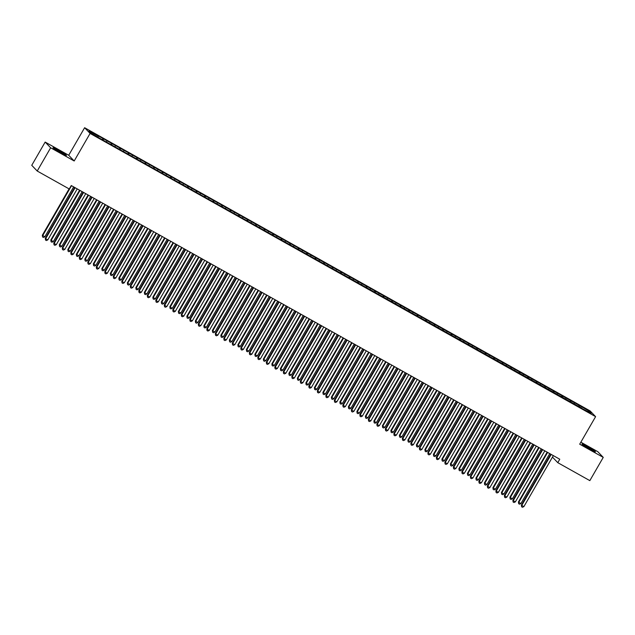 <?xml version="1.0" encoding="UTF-8"?>
<svg xmlns="http://www.w3.org/2000/svg" width="635" height="635" viewBox="0 0 635 635"><rect width="100%" height="100%" fill="white"/><g stroke="black" fill="none" stroke-linecap="round" stroke-linejoin="round"><path stroke-width="0.95" d="M60.873 152.757A7.771 0.476 30 0 0 66.445 155.44A7.771 0.476 30 0 0 58.571 150.352A7.771 0.476 30 0 0 52.999 147.669A7.771 0.476 30 0 0 60.873 152.757M589.851 449.112A7.771 0.476 30 0 0 595.424 451.795A7.771 0.476 30 0 0 587.542 446.699A7.771 0.476 30 0 0 581.97 444.024A7.771 0.476 30 0 0 589.851 449.112M45.164 142.073L50.641 147.788L74.192 160.98L68.715 155.265L45.164 142.073L31.75 165.314L37.219 171.029L69.271 188.984L71.263 185.547L559.768 459.224L557.784 462.669L589.836 480.624L603.25 457.383L597.781 451.668L580.858 442.19M68.715 155.265L84.622 127.722L590.129 410.932L595.606 416.647L90.091 133.437L84.622 127.722M587.827 411.52L588.923 411.028L579.049 405.241L247.483 219.48L97.853 135.652L98.377 136.2L98.06 137.128M588.923 411.028L591.201 413.409L581.692 408.337M98.377 136.2L89.027 130.961L91.305 133.342L101.179 139.129L581.85 408.17M103.473 139.057L103.084 140.2M106.878 140.962L106.561 141.891M111.982 143.827L111.585 144.963M115.38 145.732L115.062 146.653M120.483 148.59L120.086 149.725M123.881 150.495L123.563 151.416M128.984 153.352L128.588 154.488M132.382 155.257L132.064 156.178M137.485 158.115L137.089 159.25M140.883 160.02L140.565 160.941M145.986 162.877L145.598 164.013M149.384 164.782L149.066 165.703M154.488 167.64L154.099 168.775M157.885 169.545L157.567 170.466M162.989 172.402L162.6 173.538M166.386 174.307L166.068 175.228M171.49 177.165L171.101 178.3M174.887 179.07L174.569 179.991M179.991 181.927L179.602 183.063M183.396 183.832L183.078 184.753M188.492 186.69L188.103 187.825M191.897 188.595L191.579 189.524M196.993 191.452L196.604 192.588M200.398 193.357L200.081 194.286M205.494 196.215L205.105 197.35M208.899 198.12L208.582 199.049M213.995 200.977L213.606 202.12M217.4 202.882L217.083 203.811M222.504 205.74L222.107 206.883M225.901 207.645L225.584 208.574M231.005 210.502L230.608 211.645M234.402 212.407L234.085 213.336M239.506 215.265L239.109 216.408M242.903 217.178L242.586 218.099M248.007 220.035L247.61 221.17M251.404 221.94L251.087 222.861M256.508 224.798L256.119 225.933M259.905 226.703L259.588 227.624M265.009 229.56L264.62 230.695M268.407 231.465L268.089 232.386M273.51 234.323L273.121 235.458M276.908 236.228L276.59 237.149M282.011 239.085L281.623 240.22M285.409 240.99L285.091 241.911M290.512 243.848L290.124 244.983M293.918 245.753L293.6 246.674M299.014 248.61L298.625 249.745M302.419 250.515L302.101 251.436M307.515 253.373L307.126 254.508M310.92 255.278L310.602 256.199M316.016 258.135L315.627 259.27M319.421 260.04L319.103 260.961M324.517 262.898L324.128 264.033M327.922 264.803L327.604 265.732M333.026 267.66L332.629 268.795M336.423 269.565L336.106 270.494M341.527 272.423L341.13 273.558M344.924 274.328L344.607 275.257M350.028 277.185L349.631 278.328M353.425 279.09L353.108 280.019M358.529 281.948L358.14 283.091M361.926 283.853L361.609 284.782M367.03 286.71L366.641 287.853M370.427 288.615L370.11 289.544M375.531 291.481L375.142 292.616M378.928 293.386L378.611 294.307M384.032 296.243L383.643 297.378M387.429 298.148L387.112 299.069M392.533 301.006L392.144 302.141M395.93 302.911L395.613 303.832M401.034 305.768L400.645 306.903M404.439 307.673L404.122 308.594M409.535 310.531L409.146 311.666M412.94 312.436L412.623 313.357M418.036 315.293L417.647 316.428M421.442 317.198L421.124 318.119M426.537 320.056L426.148 321.191M429.943 321.961L429.625 322.882M435.038 324.818L434.65 325.953M438.444 326.723L438.126 327.644M443.547 329.581L443.151 330.716M446.945 331.486L446.627 332.407M452.049 334.343L451.652 335.478M455.446 336.248L455.128 337.177M460.55 339.106L460.153 340.241M463.947 341.011L463.629 341.94M469.051 343.868L468.662 345.003M472.448 345.773L472.13 346.702M477.552 348.631L477.163 349.774M480.949 350.536L480.631 351.465M486.053 353.393L485.664 354.536M489.45 355.298L489.133 356.227M494.554 358.156L494.165 359.299M497.951 360.061L497.634 360.99M503.055 362.918L502.666 364.061M506.452 364.823L506.135 365.752M511.556 367.689L511.167 368.824M514.961 369.594L514.644 370.515M520.057 372.451L519.668 373.586M523.462 374.356L523.145 375.277M528.558 377.214L528.169 378.349M531.963 379.119L531.646 380.04M537.059 381.976L536.67 383.111M540.464 383.881L540.147 384.802M545.56 386.739L545.171 387.874M548.965 388.644L548.648 389.565M554.069 391.501L553.672 392.636M557.466 393.406L557.149 394.327M562.57 396.264L562.173 397.399M565.968 398.169L565.65 399.09M571.071 401.026L570.674 402.161M574.469 402.931L574.151 403.852M579.572 405.789L579.183 406.924M50.641 147.788L37.219 171.029M595.606 416.647L579.699 444.19L603.25 457.383M74.192 160.98L90.091 133.437M552.458 457.113L557.784 462.669M579.049 405.241L578.342 406.456M570.547 400.479L569.841 401.693M562.038 395.716L561.34 396.931M553.537 390.954L552.839 392.168M545.036 386.191L544.338 387.406M536.535 381.429L535.837 382.643M528.034 376.666L527.336 377.881M519.533 371.904L518.835 373.118M511.032 367.133L510.334 368.356M502.531 362.371L501.825 363.593M494.03 357.608L493.324 358.831M485.529 352.846L484.822 354.068M477.028 348.083L476.321 349.298M468.527 343.321L467.82 344.535M460.026 338.558L459.319 339.773M451.517 333.796L450.818 335.01M443.016 329.033L442.317 330.248M434.515 324.271L433.816 325.485M426.014 319.508L425.315 320.723M417.512 314.746L416.814 315.96M409.011 309.983L408.313 311.198M400.51 305.221L399.804 306.435M392.009 300.458L391.303 301.673M383.508 295.696L382.802 296.91M375.007 290.925L374.301 292.148M366.506 286.163L365.8 287.385M358.005 281.4L357.299 282.623M349.504 276.638L348.798 277.86M340.995 271.875L340.296 273.09M332.494 267.113L331.795 268.327M323.993 262.35L323.294 263.565M315.492 257.588L314.793 258.802M306.991 252.825L306.292 254.04M298.49 248.063L297.791 249.277M289.989 243.3L289.282 244.515M281.488 238.538L280.781 239.752M272.986 233.775L272.28 234.99M264.485 229.013L263.779 230.227M255.984 224.25L255.278 225.465M247.483 219.48L246.777 220.702M238.982 214.717L238.276 215.94M230.473 209.955L229.775 211.177M221.972 205.192L221.274 206.415M213.471 200.43L212.773 201.644M204.97 195.667L204.272 196.882M196.469 190.905L195.77 192.119M187.968 186.142L187.269 187.357M179.467 181.38L178.76 182.594M170.966 176.617L170.259 177.832M162.465 171.855L161.758 173.069M153.964 167.092L153.257 168.307M145.463 162.33L144.756 163.544M136.962 157.567L136.255 158.782M128.46 152.805L127.754 154.019M119.951 148.042L119.253 149.257M111.45 143.272L110.752 144.494M102.949 138.509L102.251 139.732M550.751 454.176L521.375 505.055L521.748 505.436L551.172 454.485A0.992 0.976 136.2 0 0 551.196 454.422M523.875 506.627L522.478 507.278L521.629 506.801L521.748 505.436L523.875 506.627L553.291 455.676A0.992 0.976 136.2 0 1 553.331 455.62M521.629 506.801L521.375 505.055M547.172 452.168L518.422 501.967L518.787 502.348L520.914 503.539L549.743 453.612M547.616 452.422L518.787 502.348L518.668 503.714L518.422 501.967M520.914 503.539L519.517 504.19L518.668 503.714M542.25 449.413L512.874 500.293L513.247 500.674L542.663 449.715A0.992 0.976 136.2 0 0 542.695 449.659M515.374 501.864L513.977 502.515L513.128 502.039L513.247 500.674L515.374 501.864L544.79 450.906A0.992 0.976 136.2 0 1 544.83 450.858M513.128 502.039L512.874 500.293M533.749 444.651L504.373 495.53L504.746 495.911L534.162 444.952A0.992 0.976 136.2 0 0 534.194 444.897M506.873 497.102L505.476 497.753L504.627 497.276L504.746 495.911L506.873 497.102L536.289 446.143A0.992 0.976 136.2 0 1 536.321 446.095M504.627 497.276L504.373 495.53M538.67 447.405L509.921 497.205L510.286 497.586L512.413 498.777L541.242 448.85M539.115 447.659L510.286 497.586L510.167 498.951L509.921 497.205M512.413 498.777L511.016 499.428L510.167 498.951M530.169 442.643L501.42 492.442L501.785 492.823L503.912 494.014L532.741 444.087M530.614 442.889L501.785 492.823L501.666 494.189L501.42 492.442M503.912 494.014L502.515 494.665L501.666 494.189M525.248 439.888L495.871 490.768L496.245 491.149L525.661 440.19A0.992 0.976 136.2 0 0 525.693 440.134M498.372 492.339L496.975 492.99L496.125 492.514L496.245 491.149L498.372 492.339L527.788 441.381A0.992 0.976 136.2 0 1 527.82 441.325M496.125 492.514L495.871 490.768M516.747 435.126L487.37 485.997L487.743 486.386L517.16 435.427A0.992 0.976 136.2 0 0 517.192 435.372M489.871 487.577L488.474 488.228L487.624 487.751L487.743 486.386L489.871 487.577L519.287 436.618A0.992 0.976 136.2 0 1 519.319 436.562M487.624 487.751L487.37 485.997M521.668 437.88L492.919 487.672L495.411 489.252L524.24 439.317M522.113 438.126L493.284 488.061L493.165 489.418L492.919 487.672M495.411 489.252L494.014 489.895L493.165 489.418M513.167 433.118L484.41 482.91L486.91 484.489L515.739 434.554M513.612 433.364L484.783 483.298L484.664 484.656L484.41 482.91M486.91 484.489L485.513 485.132L484.664 484.656M508.246 430.363L478.869 481.235L479.242 481.624L508.659 430.665A0.992 0.976 136.2 0 0 508.691 430.609M481.362 482.814L479.973 483.457L479.123 482.981L479.242 481.624L481.362 482.814L510.786 431.856A0.992 0.976 136.2 0 1 510.818 431.8M479.123 482.981L478.869 481.235M504.658 428.355L475.909 478.147L478.409 479.727L507.238 429.792M505.111 428.601L476.282 478.536L476.163 479.893L475.909 478.147M478.409 479.727L477.012 480.37L476.163 479.893M499.745 425.601L470.368 476.472L470.741 476.861L500.158 425.902A0.992 0.976 136.2 0 0 500.189 425.847M472.861 478.052L471.472 478.695L470.622 478.219L470.741 476.861L472.861 478.052L502.285 427.093A0.992 0.976 136.2 0 1 502.317 427.037M470.622 478.219L470.368 476.472M496.157 423.593L467.408 473.385L469.908 474.964L498.737 425.029M496.61 423.839L467.781 473.773L467.662 475.131L467.408 473.385M469.908 474.964L468.511 475.607L467.662 475.131M491.244 420.83L461.867 471.71L462.24 472.099L491.657 421.14A0.992 0.976 136.2 0 0 491.688 421.084M464.36 473.289L462.971 473.932L462.113 473.456L462.24 472.099L464.36 473.289L493.784 422.331A0.992 0.976 136.2 0 1 493.816 422.275M462.113 473.456L461.867 471.71M482.743 416.068L453.366 466.947L453.731 467.336L483.156 416.377A0.992 0.976 136.2 0 0 483.187 416.322M455.859 468.527L454.469 469.17L453.612 468.693L453.731 467.336L455.859 468.527L485.283 417.568A0.992 0.976 136.2 0 1 485.315 417.512M453.612 468.693L453.366 466.947M474.242 411.305L444.865 462.185L445.23 462.574L474.655 411.615A0.992 0.976 136.2 0 0 474.686 411.559M447.358 463.764L445.961 464.407L445.111 463.931L445.23 462.574L447.358 463.764L476.782 412.806A0.992 0.976 136.2 0 1 476.814 412.75M445.111 463.931L444.865 462.185M465.733 406.543L436.364 457.422L436.729 457.811L466.153 406.852A0.992 0.976 136.2 0 0 466.185 406.797M438.856 459.002L437.459 459.645L436.61 459.168L436.729 457.811L438.856 459.002L468.281 408.043A0.992 0.976 136.2 0 1 468.312 407.987M436.61 459.168L436.364 457.422M457.232 401.78L427.863 452.66L428.228 453.049L457.652 402.09A0.992 0.976 136.2 0 0 457.684 402.034M430.355 454.239L428.958 454.882L428.109 454.406L428.228 453.049L430.355 454.239L459.772 403.281A0.992 0.976 136.2 0 1 459.811 403.225M428.109 454.406L427.863 452.66M448.731 397.018L419.362 447.897L419.727 448.286L449.151 397.327A0.992 0.976 136.2 0 0 449.175 397.272M421.854 449.477L420.457 450.12L419.608 449.644L419.727 448.286L421.854 449.477L451.271 398.518A0.992 0.976 136.2 0 1 451.31 398.462M419.608 449.644L419.362 447.897M440.23 392.255L410.853 443.135L411.226 443.524L440.65 392.565A0.992 0.976 136.2 0 0 440.674 392.509M413.353 444.714L411.956 445.357L411.107 444.881L411.226 443.524L413.353 444.714L442.77 393.756A0.992 0.976 136.2 0 1 442.809 393.7M411.107 444.881L410.853 443.135M431.729 387.493L402.352 438.372L402.725 438.753L432.141 387.802A0.992 0.976 136.2 0 0 432.173 387.739M404.852 439.952L403.455 440.595L402.606 440.118L402.725 438.753L404.852 439.952L434.269 388.993A0.992 0.976 136.2 0 1 434.308 388.938M402.606 440.118L402.352 438.372M423.228 382.73L393.851 433.61L394.224 433.991L423.64 383.04A0.992 0.976 136.2 0 0 423.672 382.976M396.351 435.181L394.954 435.832L394.105 435.356L394.224 433.991L396.351 435.181L425.767 384.231A0.992 0.976 136.2 0 1 425.799 384.175M394.105 435.356L393.851 433.61M487.656 418.83L458.907 468.622L461.407 470.202L490.228 420.267M488.109 419.076L459.28 469.011L459.161 470.368L458.907 468.622M461.407 470.202L460.01 470.845L459.161 470.368M479.155 414.068L450.406 463.86L452.906 465.439L481.727 415.504M479.608 414.314L450.779 464.248L450.659 465.606L450.406 463.86M452.906 465.439L451.509 466.082L450.659 465.606M470.654 409.297L441.904 459.097L444.397 460.677L473.226 410.742M471.106 409.551L442.278 459.486L442.158 460.843L441.904 459.097M444.397 460.677L443.008 461.32L442.158 460.843M462.153 404.535L433.403 454.335L435.896 455.914L464.725 405.979M462.597 404.789L433.776 454.723L433.657 456.081L433.403 454.335M435.896 455.914L434.507 456.557L433.657 456.081M453.652 399.772L424.902 449.572L425.267 449.961L427.395 451.152L456.224 401.217M454.096 400.026L425.267 449.961L425.148 451.318L424.902 449.572M427.395 451.152L426.006 451.795L425.148 451.318M445.151 395.01L416.401 444.81L416.766 445.198L418.894 446.389L447.723 396.454M445.595 395.264L416.766 445.198L416.647 446.556L416.401 444.81M418.894 446.389L417.497 447.032L416.647 446.556M436.65 390.247L407.9 440.047L408.265 440.428L410.393 441.619L439.222 391.692M437.094 390.501L408.265 440.428L408.146 441.793L407.9 440.047M410.393 441.619L408.996 442.27L408.146 441.793M428.149 385.485L399.399 435.285L399.764 435.666L401.891 436.856L430.72 386.929M428.593 385.739L399.764 435.666L399.645 437.031L399.399 435.285M401.891 436.856L400.494 437.507L399.645 437.031M419.648 380.722L390.898 430.522L391.263 430.903L393.39 432.094L422.219 382.167M420.092 380.976L391.263 430.903L391.144 432.268L390.898 430.522M393.39 432.094L391.993 432.745L391.144 432.268M414.726 377.968L385.35 428.847L385.723 429.228L415.139 378.269A0.992 0.976 136.2 0 0 415.171 378.214M387.85 430.419L386.453 431.07L385.604 430.594L385.723 429.228L387.85 430.419L417.266 379.46A0.992 0.976 136.2 0 1 417.298 379.412M385.604 430.594L385.35 428.847M411.147 375.96L382.397 425.76L382.762 426.141L384.889 427.331L413.718 377.404M411.591 376.214L382.762 426.141L382.643 427.506L382.397 425.76M384.889 427.331L383.492 427.982L382.643 427.506M406.225 373.205L376.849 424.085L377.222 424.466L406.638 373.507A0.992 0.976 136.2 0 0 406.67 373.451M379.349 425.656L377.952 426.307L377.103 425.831L377.222 424.466L379.349 425.656L408.765 374.698A0.992 0.976 136.2 0 1 408.797 374.65M377.103 425.831L376.849 424.085M402.646 371.197L373.888 420.997L374.261 421.378L376.388 422.569L405.217 372.642M403.09 371.451L374.261 421.378L374.142 422.743L373.888 420.997M376.388 422.569L374.991 423.22L374.142 422.743M397.724 368.443L368.348 419.322L368.721 419.703L398.137 368.744A0.992 0.976 136.2 0 0 398.169 368.689M370.84 420.894L369.451 421.545L368.602 421.068L368.721 419.703L370.84 420.894L400.264 369.935A0.992 0.976 136.2 0 1 400.296 369.88M368.602 421.068L368.348 419.322M394.137 366.435L365.387 416.227L367.887 417.806L396.716 367.871M394.589 366.681L365.76 416.616L365.641 417.981L365.387 416.227M367.887 417.806L366.49 418.457L365.641 417.981M389.223 363.68L359.847 414.56L360.22 414.941L389.636 363.982A0.992 0.976 136.2 0 0 389.668 363.926M362.339 416.131L360.95 416.782L360.101 416.306L360.22 414.941L362.339 416.131L391.763 365.173A0.992 0.976 136.2 0 1 391.795 365.117M360.101 416.306L359.847 414.56M385.635 361.672L356.886 411.464L359.386 413.044L388.215 363.109M386.088 361.918L357.259 411.853L357.14 413.21L356.886 411.464M359.386 413.044L357.989 413.687L357.14 413.21M380.722 358.918L351.345 409.789L351.719 410.178L381.135 359.219A0.992 0.976 136.2 0 0 381.167 359.164M353.838 411.369L352.449 412.02L351.592 411.536L351.719 410.178L353.838 411.369L383.262 360.41A0.992 0.976 136.2 0 1 383.294 360.355M351.592 411.536L351.345 409.789M377.134 356.91L348.385 406.702L350.885 408.281L379.706 358.346M377.587 357.156L348.758 407.091L348.639 408.448L348.385 406.702M350.885 408.281L349.488 408.924L348.639 408.448M372.221 354.155L342.844 405.027L343.21 405.416L372.634 354.457A0.992 0.976 136.2 0 0 372.666 354.401M345.337 406.606L343.94 407.249L343.09 406.773L343.21 405.416L345.337 406.606L374.761 355.648A0.992 0.976 136.2 0 1 374.793 355.592M343.09 406.773L342.844 405.027M368.633 352.147L339.884 401.939L342.376 403.519L371.205 353.584M369.086 352.393L340.257 402.328L340.138 403.685L339.884 401.939M342.376 403.519L340.987 404.162L340.138 403.685M363.712 349.385L334.343 400.264L334.709 400.653L364.133 349.695A0.992 0.976 136.2 0 0 364.165 349.639M336.836 401.844L335.439 402.487L334.589 402.011L334.709 400.653L336.836 401.844L366.26 350.885A0.992 0.976 136.2 0 1 366.292 350.83M334.589 402.011L334.343 400.264M360.132 347.385L331.383 397.177L333.875 398.756L362.704 348.821M360.585 347.631L331.756 397.566L331.637 398.923L331.383 397.177M333.875 398.756L332.486 399.399L331.637 398.923M355.211 344.622L325.842 395.502L326.207 395.891L355.632 344.932A0.992 0.976 136.2 0 0 355.663 344.876M328.335 397.081L326.938 397.724L326.088 397.248L326.207 395.891L328.335 397.081L357.759 346.123A0.992 0.976 136.2 0 1 357.791 346.067M326.088 397.248L325.842 395.502M351.631 342.622L322.882 392.414L325.374 393.994L354.203 344.059M352.076 342.868L323.255 392.803L323.136 394.16L322.882 392.414M325.374 393.994L323.985 394.637L323.136 394.16M346.71 339.86L317.341 390.739L317.706 391.128L347.131 340.169A0.992 0.976 136.2 0 0 347.162 340.114M319.834 392.319L318.437 392.962L317.587 392.486L317.706 391.128L319.834 392.319L349.25 341.36A0.992 0.976 136.2 0 1 349.29 341.305M317.587 392.486L317.341 390.739M343.13 337.852L314.381 387.652L314.746 388.041L316.873 389.231L345.702 339.296M343.575 338.106L314.746 388.041L314.627 389.398L314.381 387.652M316.873 389.231L315.484 389.874L314.627 389.398M338.209 335.097L308.84 385.977L309.205 386.366L338.63 335.407A0.992 0.976 136.2 0 0 338.653 335.351M311.333 387.556L309.936 388.199L309.086 387.723L309.205 386.366L311.333 387.556L340.749 336.598A0.992 0.976 136.2 0 1 340.789 336.542M309.086 387.723L308.84 385.977M334.629 333.089L305.88 382.889L306.245 383.278L308.372 384.469L337.201 334.534M335.074 333.343L306.245 383.278L306.126 384.635L305.88 382.889M308.372 384.469L306.975 385.112L306.126 384.635M329.708 330.335L300.331 381.214L300.704 381.603L330.129 330.644A0.992 0.976 136.2 0 0 330.152 330.589M302.831 382.794L301.434 383.437L300.585 382.961L300.704 381.603L302.831 382.794L332.248 331.835A0.992 0.976 136.2 0 1 332.288 331.78M300.585 382.961L300.331 381.214M326.128 328.327L297.378 378.127L297.744 378.516L299.871 379.706L328.7 329.771M326.573 328.581L297.744 378.516L297.624 379.873L297.378 378.127M299.871 379.706L298.474 380.349L297.624 379.873M321.207 325.572L291.83 376.452L292.203 376.841L321.62 325.882A0.992 0.976 136.2 0 0 321.651 325.826M294.33 378.031L292.933 378.674L292.084 378.198L292.203 376.841L294.33 378.031L323.747 327.073A0.992 0.976 136.2 0 1 323.786 327.017M292.084 378.198L291.83 376.452M317.627 323.564L288.877 373.364L289.242 373.753L291.37 374.944L320.199 325.009M318.072 323.818L289.242 373.753L289.123 375.11L288.877 373.364M291.37 374.944L289.973 375.587L289.123 375.11M312.706 320.81L283.329 371.689L283.702 372.078L313.118 321.119A0.992 0.976 136.2 0 0 313.15 321.064M285.829 373.269L284.432 373.912L283.583 373.436L283.702 372.078L285.829 373.269L315.246 322.31A0.992 0.976 136.2 0 1 315.277 322.255M283.583 373.436L283.329 371.689M309.126 318.802L280.376 368.602L282.869 370.181L311.698 320.246M309.57 319.056L280.741 368.983L280.622 370.348L280.376 368.602M282.869 370.181L281.472 370.824L280.622 370.348M304.205 316.047L274.828 366.927L275.201 367.316L304.617 316.357A0.992 0.976 136.2 0 0 304.649 316.301M277.328 368.506L275.931 369.149L275.082 368.673L275.201 367.316L277.328 368.506L306.745 317.548A0.992 0.976 136.2 0 1 306.776 317.492M275.082 368.673L274.828 366.927M300.625 314.039L271.875 363.839L272.24 364.22L274.368 365.411L303.197 315.484M301.069 314.293L272.24 364.22L272.121 365.585L271.875 363.839M274.368 365.411L272.971 366.062L272.121 365.585M295.704 311.285L266.327 362.164L266.7 362.545L296.116 311.594A0.992 0.976 136.2 0 0 296.148 311.531M268.819 363.736L267.43 364.387L266.581 363.911L266.7 362.545L268.819 363.736L298.244 312.785A0.992 0.976 136.2 0 1 298.275 312.73M266.581 363.911L266.327 362.164M292.124 309.277L263.366 359.077L263.739 359.458L265.867 360.648L294.696 310.721M292.568 309.531L263.739 359.458L263.62 360.823L263.366 359.077M265.867 360.648L264.47 361.299L263.62 360.823M287.203 306.522L257.826 357.402L258.199 357.783L287.615 306.832A0.992 0.976 136.2 0 0 287.647 306.769M260.318 358.973L258.929 359.624L258.08 359.148L258.199 357.783L260.318 358.973L289.743 308.023A0.992 0.976 136.2 0 1 289.774 307.967M258.08 359.148L257.826 357.402M283.615 304.514L254.865 354.314L255.238 354.695L257.365 355.886L286.195 305.959M284.067 304.768L255.238 354.695L255.119 356.06L254.865 354.314M257.365 355.886L255.969 356.537L255.119 356.06M278.702 301.76L249.325 352.639L249.698 353.02L279.114 302.062A0.992 0.976 136.2 0 0 279.146 302.006M251.817 354.211L250.428 354.862L249.579 354.386L249.698 353.02L251.817 354.211L281.241 303.252A0.992 0.976 136.2 0 1 281.273 303.205M249.579 354.386L249.325 352.639M275.114 299.752L246.364 349.552L246.737 349.933L248.864 351.123L277.693 301.196M275.566 300.006L246.737 349.933L246.618 351.298L246.364 349.552M248.864 351.123L247.467 351.774L246.618 351.298M270.2 296.997L240.824 347.877L241.189 348.258L270.613 297.299A0.992 0.976 136.2 0 0 270.645 297.243M243.316 349.448L241.927 350.099L241.07 349.623L241.189 348.258L243.316 349.448L272.74 298.49A0.992 0.976 136.2 0 1 272.772 298.442M241.07 349.623L240.824 347.877M266.613 294.989L237.863 344.789L238.236 345.17L240.363 346.361L269.184 296.434M267.065 295.243L238.236 345.17L238.117 346.535L237.863 344.789M240.363 346.361L238.966 347.012L238.117 346.535M261.699 292.235L232.323 343.114L232.688 343.495L262.112 292.537A0.992 0.976 136.2 0 0 262.144 292.481M234.815 344.686L233.418 345.337L232.569 344.861L232.688 343.495L234.815 344.686L264.239 293.727A0.992 0.976 136.2 0 1 264.271 293.672M232.569 344.861L232.323 343.114M258.112 290.227L229.362 340.019L231.854 341.598L260.683 291.663M258.564 290.473L229.735 340.408L229.616 341.765L229.362 340.019M231.854 341.598L230.465 342.249L229.616 341.765M253.19 287.472L223.822 338.352L224.187 338.733L253.611 287.774A0.992 0.976 136.2 0 0 253.643 287.719M226.314 339.923L224.917 340.574L224.068 340.098L224.187 338.733L226.314 339.923L255.738 288.965A0.992 0.976 136.2 0 1 255.77 288.909M224.068 340.098L223.822 338.352M249.611 285.464L220.861 335.256L223.353 336.836L252.182 286.901M250.063 285.71L221.234 335.645L221.115 337.002L220.861 335.256M223.353 336.836L221.964 337.479L221.115 337.002M244.689 282.71L215.321 333.581L215.686 333.97L245.11 283.012A0.992 0.976 136.2 0 0 245.142 282.956M217.813 335.161L216.416 335.804L215.567 335.328L215.686 333.97L217.813 335.161L247.237 284.202A0.992 0.976 136.2 0 1 247.269 284.147M215.567 335.328L215.321 333.581M241.109 280.702L212.36 330.494L214.852 332.073L243.681 282.138M241.554 280.948L212.733 330.883L212.614 332.24L212.36 330.494M214.852 332.073L213.463 332.716L212.614 332.24M236.188 277.947L206.819 328.819L207.185 329.208L236.609 278.249A0.992 0.976 136.2 0 0 236.641 278.193M209.312 330.398L207.915 331.041L207.066 330.565L207.185 329.208L209.312 330.398L238.728 279.44A0.992 0.976 136.2 0 1 238.768 279.384M207.066 330.565L206.819 328.819M232.608 275.939L203.859 325.731L206.351 327.311L235.18 277.376M233.053 276.185L204.224 326.12L204.105 327.477L203.859 325.731M206.351 327.311L204.962 327.954L204.105 327.477M227.687 273.177L198.318 324.056L198.684 324.445L228.108 273.487A0.992 0.976 136.2 0 0 228.132 273.431M200.811 325.636L199.414 326.279L198.564 325.803L198.684 324.445L200.811 325.636L230.227 274.677A0.992 0.976 136.2 0 1 230.267 274.622M198.564 325.803L198.318 324.056M224.107 271.177L195.358 320.969L197.85 322.548L226.679 272.613M224.552 271.423L195.723 321.358L195.604 322.715L195.358 320.969M197.85 322.548L196.453 323.191L195.604 322.715M219.186 268.415L189.809 319.294L190.182 319.683L219.607 268.724A0.992 0.976 136.2 0 0 219.631 268.668M192.31 320.873L190.913 321.516L190.063 321.04L190.182 319.683L192.31 320.873L221.726 269.915A0.992 0.976 136.2 0 1 221.766 269.859M190.063 321.04L189.809 319.294M215.606 266.414L186.857 316.206L189.349 317.786L218.178 267.851M216.051 266.66L187.222 316.595L187.103 317.952L186.857 316.206M189.349 317.786L187.952 318.429L187.103 317.952M210.685 263.652L181.308 314.531L181.681 314.92L211.098 263.962A0.992 0.976 136.2 0 0 211.13 263.906M183.809 316.111L182.412 316.754L181.562 316.278L181.681 314.92L183.809 316.111L213.225 265.152A0.992 0.976 136.2 0 1 213.265 265.097M181.562 316.278L181.308 314.531M207.105 261.644L178.356 311.444L178.721 311.833L180.848 313.023L209.677 263.088M207.55 261.898L178.721 311.833L178.602 313.19L178.356 311.444M180.848 313.023L179.451 313.666L178.602 313.19M202.184 258.889L172.807 309.769L173.18 310.158L202.597 259.199A0.992 0.976 136.2 0 0 202.629 259.144M175.308 311.348L173.911 311.991L173.061 311.515L173.18 310.158L175.308 311.348L204.724 260.39A0.992 0.976 136.2 0 1 204.756 260.334M173.061 311.515L172.807 309.769M198.604 256.881L169.855 306.681L170.22 307.07L172.347 308.261L201.176 258.326M199.049 257.135L170.22 307.07L170.101 308.427L169.855 306.681M172.347 308.261L170.95 308.904L170.101 308.427M193.683 254.127L164.306 305.006L164.679 305.395L194.096 254.437A0.992 0.976 136.2 0 0 194.127 254.381M166.807 306.586L165.41 307.229L164.56 306.753L164.679 305.395L166.807 306.586L196.223 255.627A0.992 0.976 136.2 0 1 196.255 255.572M164.56 306.753L164.306 305.006M190.103 252.119L161.353 301.919L161.719 302.308L163.846 303.498L192.675 253.563M190.548 252.373L161.719 302.308L161.6 303.665L161.353 301.919M163.846 303.498L162.449 304.141L161.6 303.665M185.182 249.364L155.805 300.244L156.178 300.633L185.595 249.674A0.992 0.976 136.2 0 0 185.626 249.619M158.298 301.823L156.909 302.466L156.059 301.99L156.178 300.633L158.298 301.823L187.722 250.865A0.992 0.976 136.2 0 1 187.754 250.809M156.059 301.99L155.805 300.244M181.602 247.356L152.844 297.156L153.218 297.545L155.345 298.736L184.174 248.801M182.047 247.61L153.218 297.545L153.099 298.902L152.844 297.156M155.345 298.736L153.948 299.379L153.099 298.902M176.681 244.602L147.304 295.481L147.677 295.87L177.094 244.912A0.992 0.976 136.2 0 0 177.125 244.856M149.796 297.061L148.407 297.704L147.558 297.228L147.677 295.87L149.796 297.061L179.221 246.102A0.992 0.976 136.2 0 1 179.253 246.047M147.558 297.228L147.304 295.481M173.093 242.594L144.343 292.394L144.716 292.775L146.844 293.965L175.673 244.038M173.545 242.848L144.716 292.775L144.597 294.14L144.343 292.394M146.844 293.965L145.447 294.616L144.597 294.14M168.18 239.84L138.803 290.719L139.176 291.108L168.593 240.149A0.992 0.976 136.2 0 0 168.624 240.086M141.295 292.298L139.906 292.941L139.057 292.465L139.176 291.108L141.295 292.298L170.72 241.34A0.992 0.976 136.2 0 1 170.751 241.284M139.057 292.465L138.803 290.719M164.592 237.831L135.842 287.631L136.215 288.012L138.343 289.203L167.172 239.276M165.044 238.085L136.215 288.012L136.096 289.377L135.842 287.631M138.343 289.203L136.946 289.854L136.096 289.377M159.679 235.077L130.302 285.956L130.667 286.337L160.091 235.387A0.992 0.976 136.2 0 0 160.123 235.323M132.794 287.528L131.405 288.179L130.548 287.703L130.667 286.337L132.794 287.528L162.219 236.577A0.992 0.976 136.2 0 1 162.25 236.522M130.548 287.703L130.302 285.956M156.091 233.069L127.341 282.869L127.714 283.25L129.842 284.44L158.663 234.513M156.543 233.323L127.714 283.25L127.595 284.615L127.341 282.869M129.842 284.44L128.445 285.091L127.595 284.615M151.178 230.315L121.801 281.194L122.166 281.575L151.59 230.616A0.992 0.976 136.2 0 0 151.622 230.561M124.293 282.765L122.896 283.416L122.047 282.94L122.166 281.575L124.293 282.765L153.718 231.815A0.992 0.976 136.2 0 1 153.749 231.759M122.047 282.94L121.801 281.194M147.59 228.306L118.84 278.106L121.333 279.678L150.162 229.751M148.042 228.56L119.213 278.487L119.094 279.852L118.84 278.106M121.333 279.678L119.944 280.329L119.094 279.852M142.669 225.552L113.3 276.431L113.665 276.812L143.089 225.854A0.992 0.976 136.2 0 0 143.121 225.798M115.792 278.003L114.395 278.654L113.546 278.178L113.665 276.812L115.792 278.003L145.217 227.044A0.992 0.976 136.2 0 1 145.248 226.997M113.546 278.178L113.3 276.431M139.089 223.544L110.339 273.344L112.832 274.915L141.661 224.988M139.541 223.798L110.712 273.725L110.593 275.09L110.339 273.344M112.832 274.915L111.442 275.566L110.593 275.09M134.168 220.79L104.799 271.669L105.164 272.05L134.588 221.091A0.992 0.976 136.2 0 0 134.62 221.036M107.291 273.24L105.894 273.891L105.045 273.415L105.164 272.05L107.291 273.24L136.715 222.282A0.992 0.976 136.2 0 1 136.747 222.234M105.045 273.415L104.799 271.669M130.588 218.781L101.838 268.581L104.33 270.153L133.159 220.226M131.032 219.027L102.211 268.962L102.092 270.327L101.838 268.581M104.33 270.153L102.941 270.804L102.092 270.327M125.666 216.027L96.298 266.906L96.663 267.287L126.087 216.329A0.992 0.976 136.2 0 0 126.119 216.273M98.79 268.478L97.393 269.129L96.544 268.653L96.663 267.287L98.79 268.478L128.207 217.519A0.992 0.976 136.2 0 1 128.246 217.464M96.544 268.653L96.298 266.906M122.087 214.019L93.337 263.811L95.829 265.39L124.658 215.455M122.531 214.265L93.702 264.2L93.583 265.557L93.337 263.811M95.829 265.39L94.44 266.033L93.583 265.557M117.165 211.264L87.797 262.136L88.162 262.525L117.586 211.566A0.992 0.976 136.2 0 0 117.61 211.511M90.289 263.716L88.892 264.366L88.043 263.89L88.162 262.525L90.289 263.716L119.705 212.757A0.992 0.976 136.2 0 1 119.745 212.701M88.043 263.89L87.797 262.136M113.586 209.256L84.836 259.048L87.328 260.628L116.157 210.693M114.03 209.502L85.201 259.437L85.082 260.794L84.836 259.048M87.328 260.628L85.931 261.271L85.082 260.794M108.664 206.502L79.288 257.373L79.661 257.762L109.085 206.804A0.992 0.976 136.2 0 0 109.109 206.748M81.788 258.953L80.391 259.596L79.542 259.12L79.661 257.762L81.788 258.953L111.204 207.994A0.992 0.976 136.2 0 1 111.244 207.939M79.542 259.12L79.288 257.373M105.085 204.494L76.335 254.286L78.827 255.865L107.656 205.93M105.529 204.74L76.7 254.675L76.581 256.032L76.335 254.286M78.827 255.865L77.43 256.508L76.581 256.032M100.163 201.732L70.787 252.611L71.16 253L100.576 202.041A0.992 0.976 136.2 0 0 100.608 201.986M73.287 254.19L71.89 254.833L71.041 254.357L71.16 253L73.287 254.19L102.703 203.232A0.992 0.976 136.2 0 1 102.743 203.176M71.041 254.357L70.787 252.611M96.584 199.731L67.834 249.523L70.326 251.103L99.155 201.168M97.028 199.977L68.199 249.912L68.08 251.269L67.834 249.523M70.326 251.103L68.929 251.746L68.08 251.269M91.662 196.969L62.286 247.848L62.659 248.237L92.075 197.279A0.992 0.976 136.2 0 0 92.107 197.223M64.786 249.428L63.389 250.071L62.54 249.595L62.659 248.237L64.786 249.428L94.202 198.469A0.992 0.976 136.2 0 1 94.234 198.414M62.54 249.595L62.286 247.848M88.082 194.969L59.333 244.761L61.825 246.34L90.654 196.405M88.527 195.215L59.698 245.15L59.579 246.507L59.333 244.761M61.825 246.34L60.428 246.983L59.579 246.507M83.161 192.207L53.785 243.086L54.158 243.475L83.574 192.516A0.992 0.976 136.2 0 0 83.606 192.461M56.285 244.665L54.888 245.308L54.038 244.832L54.158 243.475L56.285 244.665L85.701 193.707A0.992 0.976 136.2 0 1 85.733 193.651M54.038 244.832L53.785 243.086M79.581 190.198L50.832 239.998L51.197 240.387L53.324 241.578L82.153 191.643M80.026 190.452L51.197 240.387L51.078 241.744L50.832 239.998M53.324 241.578L51.927 242.221L51.078 241.744M74.66 187.444L45.283 238.323L45.657 238.712L75.073 187.754A0.992 0.976 136.2 0 0 75.105 187.698M47.776 239.903L46.387 240.546L45.537 240.07L45.657 238.712L47.776 239.903L77.2 188.944A0.992 0.976 136.2 0 1 77.232 188.889M45.537 240.07L45.283 238.323M69.088 188.881L42.323 235.236L44.823 236.815L73.652 186.88M71.525 185.69L42.696 235.625L42.577 236.982L42.323 235.236M44.823 236.815L43.426 237.458L42.577 236.982"/></g></svg>
